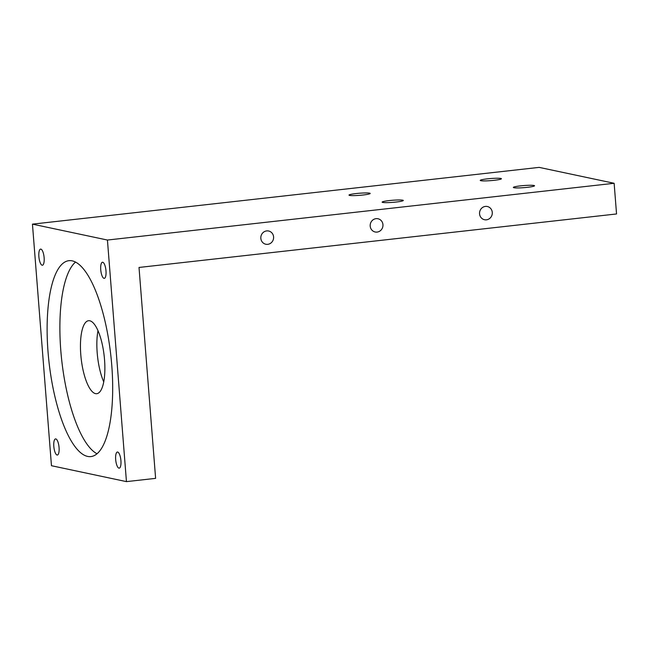 <?xml version="1.0" encoding="UTF-8"?>
<svg xmlns="http://www.w3.org/2000/svg" width="649" height="649" viewBox="0 0 649 649"><rect width="100%" height="100%" fill="white"/><g stroke="black" fill="none" stroke-linecap="round" stroke-linejoin="round"><path stroke-width="0.97" d="M126.45 481.623L155.614 478.362L139.016 267.453L616.55 213.959L614.132 183.286L107.434 240.041L32.45 224.14L51.466 465.714L126.45 481.623L107.434 240.041M486.458 219.824A6.766 6.385 102 0 0 487.334 206.504A6.766 6.385 102 0 0 479.692 211.793A6.766 6.385 102 0 0 486.458 219.824M377.101 232.082A6.766 6.385 102 0 0 377.978 218.754A6.766 6.385 102 0 0 370.328 224.043A6.766 6.385 102 0 0 377.101 232.082M267.745 244.332A6.766 6.385 102 0 0 268.621 231.003A6.766 6.385 102 0 0 260.971 236.293A6.766 6.385 102 0 0 267.745 244.332M614.132 183.286L539.149 167.377L32.45 224.14M80.784 354.687A36.725 11.585 -96.4 0 0 96.75 393.7A36.725 11.585 -96.4 0 0 104.173 355.912A36.725 11.585 -96.4 0 0 88.572 320.711A36.725 11.585 -96.4 0 0 80.784 354.687M97.991 330.682A36.725 11.585 -96.4 0 0 97.196 352.845A36.725 11.585 -96.4 0 0 103.735 381.888M494.262 180.3A10.627 1.055 -4.5 0 0 501.417 178.743A10.627 1.055 -4.5 0 0 490.741 178.524A10.627 1.055 -4.5 0 0 480.228 180.406A10.627 1.055 -4.5 0 0 494.262 180.3M363.026 195.008A10.627 1.055 -4.5 0 0 370.19 193.443A10.627 1.055 -4.5 0 0 359.505 193.232A10.627 1.055 -4.5 0 0 348.992 195.106A10.627 1.055 -4.5 0 0 363.026 195.008M396.15 202.034A10.627 1.055 -4.5 0 0 403.305 200.468A10.627 1.055 -4.5 0 0 392.629 200.257A10.627 1.055 -4.5 0 0 382.115 202.131A10.627 1.055 -4.5 0 0 396.15 202.034M527.377 187.326A10.627 1.055 -4.5 0 0 534.541 185.768A10.627 1.055 -4.5 0 0 523.857 185.549A10.627 1.055 -4.5 0 0 513.343 187.431A10.627 1.055 -4.5 0 0 527.377 187.326M75.544 262.074A98.567 31.087 -96.4 0 0 60.795 350.444A98.567 31.087 -96.4 0 0 97.017 453.765M48.034 351.872A98.567 31.087 -96.4 0 0 90.876 456.588A98.567 31.087 -96.4 0 0 110.792 355.173A98.567 31.087 -96.4 0 0 68.932 260.679A98.567 31.087 -96.4 0 0 48.034 351.872M115.676 459.541A8.121 2.564 -96.4 0 0 119.205 468.164A8.121 2.564 -96.4 0 0 120.844 459.808A8.121 2.564 -96.4 0 0 117.396 452.029A8.121 2.564 -96.4 0 0 115.676 459.541M38.875 256.615A8.121 2.564 -96.4 0 0 42.404 265.238A8.121 2.564 -96.4 0 0 44.051 256.882A8.121 2.564 -96.4 0 0 40.603 249.102A8.121 2.564 -96.4 0 0 38.875 256.615M53.818 446.415A8.121 2.564 -96.4 0 0 57.347 455.038A8.121 2.564 -96.4 0 0 58.986 446.69A8.121 2.564 -96.4 0 0 55.538 438.902A8.121 2.564 -96.4 0 0 53.818 446.415M100.741 269.733A8.121 2.564 -96.4 0 0 104.27 278.356A8.121 2.564 -96.4 0 0 105.909 270.008A8.121 2.564 -96.4 0 0 102.461 262.228A8.121 2.564 -96.4 0 0 100.741 269.733"/></g></svg>

